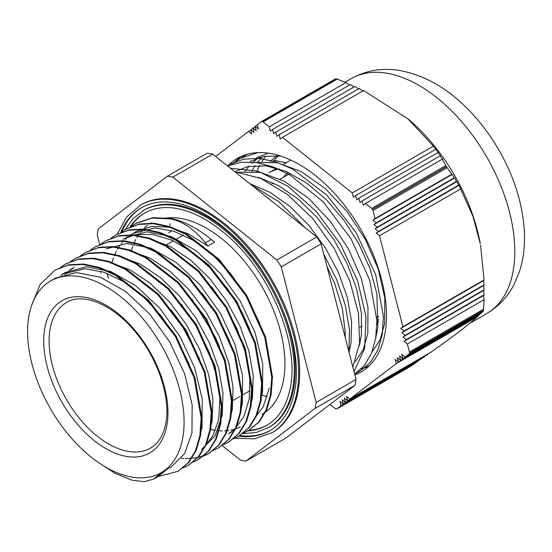 <?xml version="1.0" encoding="UTF-8"?>
<svg xmlns="http://www.w3.org/2000/svg" width="552" height="552" viewBox="0 0 552 552"><rect width="100%" height="100%" fill="white"/><g stroke="black" fill="none" stroke-linecap="round" stroke-linejoin="round"><path stroke-width="0.83" d="M330.034 404.381L335.278 408.556A2.374 1.373 60 0 0 336.14 408.984A158.769 91.666 -120 0 0 336.244 408.997A2.374 1.373 60 0 0 336.879 408.908A2.374 1.373 60 0 0 336.962 408.846L341.053 405.727L339.949 401.421L343.247 404.05L342.143 399.745L345.442 402.38L344.338 398.075L347.636 400.704L346.532 396.398L349.83 399.034L396.219 363.658L395.108 359.352L398.413 361.981L397.302 357.682L400.607 360.311L399.496 356.005L402.801 358.634L401.69 354.329L404.995 356.965L409.094 353.839L483.29 311.004L483.483 310.424L409.467 353.156A2.374 1.373 60 0 1 409.094 353.839M409.467 353.156A158.769 91.666 -120 0 0 409.487 353.045L483.504 310.314A158.769 91.666 60 0 1 483.483 310.424M483.504 310.314L483.621 309.168L409.425 352.003A2.374 1.373 60 0 1 409.487 353.045M409.425 352.003L407.355 343.972L404.05 341.343L406.251 339.666L402.946 337.037L405.14 335.361L401.835 332.732L404.029 331.062L400.731 328.426L402.925 326.756L379.5 235.773L376.195 233.137L378.389 231.467L375.091 228.832L377.285 227.162L373.98 224.533L376.174 222.856L372.876 220.227L375.07 218.551L373 210.519L447.203 167.677L446.527 166.676L372.51 209.408A2.374 1.373 60 0 1 373 210.519M372.51 209.408A158.769 91.666 -120 0 0 372.427 209.284L446.444 166.545A158.769 91.666 60 0 1 446.527 166.676M446.444 166.545L445.85 165.552L371.648 208.394A2.374 1.373 60 0 1 372.427 209.284M371.648 208.394L365.486 203.481L363.292 205.158L362.181 200.852L359.987 202.522L358.876 198.223L356.682 199.893L355.578 195.587L353.383 197.264L352.273 192.958L282.465 137.345L280.271 139.021L279.167 134.716L276.973 136.392L275.862 132.087L273.668 133.756L272.557 129.458L270.363 131.128L269.259 126.822L263.09 121.916L337.293 79.074L336.244 78.757L262.228 121.488A2.374 1.373 60 0 1 263.09 121.916M262.228 121.488A158.769 91.666 -120 0 0 262.124 121.468L335.644 78.757M257.404 125.097L255.121 126.415L258.419 129.051L257.315 124.745L261.406 121.619A2.374 1.373 60 0 1 261.489 121.564A2.374 1.373 60 0 1 262.124 121.468M255.121 126.415L256.225 130.72L252.926 128.092L254.03 132.397L250.732 129.761L251.836 134.067L248.538 131.438L215.694 156.478M354.881 375.001A123.448 71.277 -120 0 0 360.911 372.145A123.448 71.277 -120 0 0 373.111 254.32A123.448 71.277 -120 0 0 270.411 153.456A123.448 71.277 -120 0 0 237.457 158.32A123.448 71.277 -120 0 0 228.073 165.717M410.895 366.162L336.962 408.846M269.259 126.822L345.925 82.565L349.506 85.029M337.293 79.074L345.925 82.565M349.83 399.034L430.946 352.204C453.406 336.368 468.869 324.576 477.328 316.827L396.219 363.658M427.89 353.963L427.752 354.453L347.636 400.704M424.619 356.261L424.481 356.744L345.442 402.38M421.273 358.6L421.135 359.083L343.247 404.05M417.857 360.973L417.719 361.463L341.053 405.727M402.925 326.756L484.035 279.926A419.824 25.392 -32.5 0 1 483.614 280.575L484.145 284.804L404.029 331.062M400.731 328.426L483.614 280.575M484.145 284.804A395.322 23.908 -32.5 0 1 483.656 285.494L484.18 289.731L405.14 335.361M401.835 332.732L483.656 285.494M484.18 289.731A374.221 22.632 -32.5 0 1 483.621 290.455L484.132 294.699L406.251 339.666M402.946 337.037L483.621 290.455M484.132 294.699A356.054 21.535 -32.5 0 1 483.511 295.465L484.021 299.708L407.355 343.972M404.05 341.343L483.511 295.465M400.607 360.311L479.647 314.674M404.995 356.965L481.661 312.701L483.29 311.004M480.688 313.667L402.801 358.634M398.413 361.981L478.529 315.73M352.273 192.958L433.389 146.128A419.824 308.74 -80.1 0 1 436.266 149.413L435.694 149.337L355.578 195.587M435.694 149.337A395.322 290.718 -80.1 0 1 438.502 152.656L437.915 152.587L358.876 198.223M437.915 152.587A374.221 275.207 -80.1 0 1 440.662 155.947L440.068 155.885L362.181 200.852M440.068 155.885A356.054 261.841 -80.1 0 1 442.752 159.28L442.145 159.218L365.486 203.481M376.195 233.137L459.085 185.286A419.824 283.348 -169.7 0 1 460.616 188.943L379.5 235.773M373.98 224.533L454.662 177.951A374.221 252.575 -169.7 0 1 456.325 181.532L456.911 181.594A395.322 266.816 -169.7 0 1 458.505 185.21L459.085 185.286M377.285 227.162L456.325 181.532M375.07 218.551L451.729 174.294L452.336 174.349A356.054 240.313 -169.7 0 1 454.061 177.889L376.174 222.856M372.876 220.227L452.336 174.349M378.389 231.467L458.505 185.21M375.091 228.832L456.911 181.594M454.061 177.889L454.662 177.951M253.016 128.444L250.732 129.761M248.538 131.438L250.822 130.12M255.21 126.774L252.926 128.092M363.154 91.17L359.276 88.465L279.167 134.716M354.025 86.961L350.444 84.49L272.557 129.458M358.786 89.155L354.901 86.457L275.862 132.087M460.616 188.943L472.988 216.425L480.295 243.736A135.951 78.494 -120 0 0 408.356 119.135L363.582 90.521L282.465 137.345M417.719 361.463L411.157 366.01M447.203 167.677L451.729 174.294M484.021 299.708L483.621 309.168M480.564 245.24L484.035 279.926M442.145 159.218L445.85 165.552M407.493 118.411L433.389 146.128M256.645 157.679L268.196 153.111M250.118 161.446L264.449 156.306L280.844 156.099M232.502 163.875L240.637 156.671M367.977 367.004L363.768 368.074M182.712 438.095A110.655 63.887 -120 0 0 142.43 318.118A110.655 63.887 -120 0 0 50.515 281.03A110.655 63.887 -120 0 0 50.515 408.804A110.655 63.887 -120 0 0 161.17 472.684A110.655 63.887 -120 0 0 182.712 438.095M376.761 317.49L378.713 316.358A84.042 48.521 -120 0 0 378.803 316.31M279.36 168.891A95.261 55 -120 0 0 268.9 172.721L276.862 168.125M261.745 178.337A95.261 55 -120 0 0 261.406 178.689M359.863 339.79A95.261 55 -120 0 0 360.739 339.425M376.885 324.604A95.261 55 -120 0 0 378.582 321.305M286.246 162.702L274.137 160.39M247.413 154.187L240.017 158.438M356.84 372.69L360.214 370.965L370.413 362.347L377.878 350.03L382.26 334.471L383.385 316.282L375.767 274.958L356.012 232.427L326.957 195.249L292.87 169.202L275.51 161.701L258.791 158.334L243.335 159.218L229.742 164.379L227.424 165.821M354.004 371.593L364.679 348.25L365.976 316.807L357.675 280.844L340.584 244.412L316.517 211.685L288.082 186.334L258.329 171.279L230.508 168.277M348.94 351.914L349.464 329.675L345.262 305.021L336.554 279.36L323.755 254.099M305.359 227.907L279.091 201.873L250.898 184.52M277.007 205.323L282.051 209.339M326.887 266.25L334.802 283.749L342.357 308.671L345.2 332.173L345.166 337.244M257.874 177.213L277.918 185.306L297.956 198.879L316.993 217.343L333.746 239.402L347.201 263.725L356.613 288.793L361.415 313.06L361.401 335.036L359.235 345.925M236.028 171.175L248.062 166.504L266.271 165.869L286.136 171.444L306.505 182.919L326.184 199.52L343.993 220.269L358.924 243.825L370.068 268.776L376.83 293.56L377.878 327.695L376.015 336.354M251.774 171.279L255.169 165.49M257.687 162.081L261.8 157.617M361.422 368.791L369.474 365.583M257.957 152.587L240.017 158.445L232.137 164.213M360.214 370.958L354.667 374.159L364.41 365.479L371.537 353.335L375.746 338.128L376.864 320.436L369.736 280.299L351.037 238.781L323.299 201.97L290.393 175.281L273.433 167.021L256.921 162.64L241.452 162.254L227.569 165.938M352.845 367.094L359.566 343.213L358.531 313.577L349.809 280.927L334.091 248.248L312.722 218.544L287.578 194.532L260.848 178.448L234.883 171.769M341.957 324.783L333.518 292.008M159.604 473.54A209.505 29.152 144.3 0 0 158.307 475.134L153.691 479.081L144.141 481.71L132.011 480.192L115.361 473.485L98.484 462.555M153.691 479.081L157.375 476.956L164.241 471.705A199.996 27.828 144.3 0 0 166.152 469.835M171.037 218.985L152.11 218.068L135.716 223.477L130.838 226.775M243.287 433.106L248.566 430.581L258.619 422.156L266.009 410.157L270.432 395.011L271.729 377.347L264.746 337.203L246.04 295.913L218.378 259.799L185.845 234.414L169.271 227.065L153.311 223.684L138.593 224.45L125.642 229.308L120.784 232.578M100.94 271.267L100.733 272.847M233.227 438.923L238.492 436.411L248.531 427.979L255.928 415.973L260.351 400.835L261.634 383.157L254.658 343.027L235.966 301.737L208.29 265.609L175.757 240.23L159.183 232.882L143.23 229.515L128.499 230.26L115.561 235.131L110.773 238.36M223.132 444.733L228.404 442.228L238.45 433.81L245.833 421.79L250.277 406.665L251.553 388.987L244.584 348.857L225.885 307.554L198.202 271.439L165.676 246.068L149.095 238.692L133.149 235.338L118.418 236.09L105.466 240.941L100.63 244.219M213.037 450.563L218.309 448.038L228.376 439.633L235.752 427.614L240.182 412.475L241.479 394.811L234.496 354.674L215.791 313.377L188.122 277.27L155.595 251.884L139.014 244.529L123.061 241.148L108.344 241.921L95.386 246.765L90.493 250.063M202.963 456.394L208.235 453.868L218.281 445.443L225.678 433.444L230.094 418.299L231.392 400.628L224.409 360.49L205.71 319.201L178.041 283.086L145.507 257.694L128.933 250.353L112.974 246.979L98.249 247.731L85.312 252.602L80.495 255.838M192.889 462.196L198.154 459.699L208.194 451.274L215.59 439.254L220.02 424.129L221.297 406.451L214.328 366.321L195.636 325.018L167.953 288.903L135.419 263.525L118.846 256.162L102.893 252.809L88.161 253.547L75.224 258.419L70.421 261.662M182.788 468.02L188.059 465.508L198.12 457.104L205.496 445.078L209.939 429.946L211.223 412.275L204.254 372.145L185.548 330.841L157.872 294.733L125.345 269.355L108.765 261.986L92.812 258.619L78.087 259.385L65.129 264.229L60.258 267.527M158.044 476.555L177.979 471.332L188.032 462.914L195.422 450.908L199.845 435.763L201.142 418.099L194.159 377.961L175.453 336.665L147.791 300.557L115.258 275.165L98.684 267.817L82.724 264.436L68.006 265.202L55.055 270.059L40.22 284.287L31.478 305.842M171.782 218.571L171.037 218.992C183.561 221.787 194.994 229.756 205.33 242.894A199.996 150.668 24.1 0 0 207.835 246.068L214.555 242.19A209.505 157.831 24.1 0 0 211.264 239.464C197.526 228.335 184.368 221.373 171.782 218.571L152.856 217.64L136.454 223.049L131.245 226.617M248.89 430.387L259.357 421.735L266.754 409.729L271.17 394.583L272.467 376.919L265.484 336.775L246.785 295.486L219.116 259.371L186.583 233.986L170.009 226.637L154.049 223.256L139.332 224.022L125.959 229.128M238.837 436.211L249.269 427.552L256.666 415.546L261.089 400.414L262.373 382.736L255.397 342.606L236.704 301.309L209.029 265.188L176.495 239.809L159.921 232.454L143.969 229.094L129.237 229.832L115.961 234.904M228.825 441.979L239.195 433.389L246.571 421.362L251.015 406.237L252.292 388.56L245.323 348.429L226.624 307.126L198.941 271.011L166.414 245.64L149.833 238.264L133.888 234.91L119.156 235.663L105.887 240.7M218.675 447.831L229.114 439.206L236.491 427.193L240.92 412.047L242.218 394.39L235.242 354.246L216.536 312.95L188.86 276.842L156.333 251.457L139.753 244.101L123.8 240.72L109.082 241.493L95.696 246.592M181.394 458.181L183.802 458.45M185.313 458.567L197.899 457.691L208.973 453.447L219.02 445.015L226.417 433.016L230.833 417.871L232.13 400.2L225.147 360.063L206.448 318.773L178.779 282.658L146.245 257.267L129.672 249.925L113.719 246.551L98.987 247.303L85.663 252.395M198.561 459.457L208.939 450.846L216.329 438.833L220.759 423.701L222.035 406.024L215.066 365.893L196.374 324.59L168.691 288.475L136.158 263.097L119.584 255.735L103.638 252.381L88.9 253.12L75.652 258.17M188.467 465.267L198.858 456.676L206.241 444.65L210.678 429.518L211.961 411.854L204.992 371.717L186.286 330.413L158.61 294.306L126.084 268.927L109.503 261.558L93.55 258.191L78.826 258.957L65.495 264.022M178.303 471.139L188.777 462.486L196.167 450.48L200.583 435.335L201.88 417.671L194.897 377.533L176.198 336.244L148.529 300.129L115.996 274.737L99.422 267.396L83.462 264.008L68.745 264.774L55.372 269.88M207.835 246.068L188.494 233.917L169.416 227.203L151.696 226.382L136.344 231.467L132.991 233.413L155.077 227.928L173.763 231.205L193.386 240.375L212.775 254.92L230.798 273.895L246.351 296.176L259.923 323.748M210.271 429.359L215.321 430.353M217.75 430.663L222.38 430.926M224.602 430.898L228.859 430.512M230.888 430.167L234.807 429.18M236.663 428.538L240.32 426.931M260.151 401.973L262.524 392.058M262.538 392.003L262.745 364.12L255.169 332.904L240.513 301.551L220.22 273.205L196.25 250.753L170.968 236.477L146.846 231.812L126.27 237.298M250.063 407.824L252.45 397.861M252.457 397.826L253.244 375.753L248.945 351.155L239.83 325.625L226.451 300.875L209.663 278.491L190.53 259.978L170.257 246.516L150.151 239.05M239.968 413.655L242.383 403.657L242.569 375.753L235 344.551L220.351 313.191L200.045 284.853L176.081 262.393L150.793 248.11L126.684 243.473L106.094 248.938M229.887 419.444L232.282 409.508M232.288 409.467L233.075 387.38L228.763 362.74L219.627 337.203L206.227 312.418L189.412 290.035L170.237 271.515L149.951 258.101L129.817 250.649M201.625 449.335L214.976 435.97L222.194 415.332M222.201 415.29L222.994 393.224L218.695 368.626L209.587 343.102L196.208 318.352L179.428 295.969L160.294 277.456L140.029 263.994L119.915 256.521M209.719 431.126L212.127 421.121L212.899 399.027L208.608 374.415L199.472 348.871L186.086 324.107L169.278 301.723L150.13 283.21L129.844 269.769L109.731 262.31M74.299 267.354L71.056 269.68M69.517 270.963L66.64 273.751M199.631 436.929L202.046 426.937L202.232 399.048L194.67 367.846L180.014 336.478L159.714 308.14L135.751 285.681L110.462 271.405L86.347 266.754L65.032 272.647M63.977 273.309L60.899 275.538M161.17 472.684L171.375 466.799L184.734 453.427L191.951 432.754L192.158 404.871L184.582 373.663L169.926 342.302L149.633 313.957L125.663 291.504L100.381 277.228L76.259 272.564L55.683 278.056M168.726 232.661L172.127 230.695M169.837 225.395L170.106 223.76M65.764 272.226L62.404 274.171L85.111 268.686L103.845 272.177L123.482 281.548L142.844 296.265L160.798 315.378L176.254 337.748L189.343 364.513M64.681 274.254L67.627 271.66M69.214 270.452L72.478 268.341M171.361 310.162L180.007 321.906L199.493 358.876M181.346 304.228L198.244 329.24L209.788 353.611L217.164 378.168L219.834 398.696L218.854 417.236L217.936 421.887L212.879 435.673L204.978 446.237M191.413 298.377L215.356 337.113L219.565 346.994M201.618 292.705L205.53 297.769L219.123 318.89L229.729 341.357M211.651 286.826L224.298 304.711L236.98 328.737L245.674 353.397L249.835 377.175L249.283 398.634L243.805 416.877L234.455 429.497L228.514 433.803L231.874 431.864M122.91 239.244L135.254 234.621L152.911 234.427L172.134 240.292L191.806 251.898L210.74 268.479L227.81 289.055L242.024 312.328L249.835 329.578M111.87 262.814L113.491 257.86M114.402 255.555L116.41 251.263M117.507 249.276L119.846 245.592M121.095 243.894L123.765 240.755M125.18 239.313L128.147 236.711M129.679 235.552L132.991 233.42M269.259 388.118L263.173 406.824L255.424 417.091M260.026 157.306L258.791 158.031M256.211 159.728L251.719 163.44M248.938 166.318L245.088 171.313M372.082 351.976L380.08 339.804L384.585 323.872M384.592 323.81L384.785 297.901L378.175 268.886L365.3 239.313L347.167 211.72L325.266 188.515L301.399 171.686L277.518 162.743L255.617 162.454M355.253 361.705L363.278 349.492L367.798 333.518L367.977 307.595L361.367 278.594L348.498 249.014L330.358 221.428L308.464 198.209L284.59 181.387L260.723 172.445L238.809 172.148M349.016 352.21L350.996 343.227L351.583 321.602L347.339 297.521L338.431 272.453L325.404 247.952L308.982 225.547L290.138 206.6L269.976 192.324L249.683 183.554M144.948 212.893A122.454 70.697 -120 0 0 130.693 226.837M249.042 430.298A122.454 70.697 -120 0 0 267.396 424.978M242.556 433.686L256.211 432.478L269.335 427.158A125.304 72.346 -120 0 0 293.726 387.987A125.304 72.346 -120 0 0 248.11 252.119A125.304 72.346 -120 0 0 144.031 210.126L133.046 218.626L125.263 229.528M141.857 207.538A128.63 74.265 -120 0 0 121.854 231.771M239.851 435.583A128.63 74.265 -120 0 0 270.487 430.325M234.897 438.233L254.424 438.854L272.426 432.506A131.486 75.914 -120 0 0 298.025 391.402A131.486 75.914 -120 0 0 250.153 248.842A131.486 75.914 -120 0 0 140.939 204.771L126.511 217.102L117.3 234.179M212.727 154.118L316.738 236.974L276.869 259.985L172.866 177.13L212.727 154.118L207.262 153.166L167.394 176.178L98.284 228.88L97.207 234.835L99.719 244.598M172.866 177.13L167.394 176.178M316.738 236.974L321.126 243.874L356.026 379.431L316.158 402.449L281.258 266.885L276.869 259.985M281.258 266.885L321.126 243.874M107.122 273.357L108.406 278.339M222.132 445.512L240.499 460.147L245.971 461.099L315.082 408.397L354.943 385.379L285.832 438.088L245.971 461.099M356.026 379.431L354.943 385.379M315.082 408.397L316.158 402.449M287.951 172.238A86.892 50.17 -120 0 0 283.631 177.164M376.864 320.457A86.892 50.17 -120 0 0 378.686 319.615M278.436 155.823A105.908 61.148 -120 0 0 272.929 161.971M277.201 155.719A105.908 61.148 -120 0 0 270.328 161.688M260.993 178.096A105.908 61.148 -120 0 0 260.875 178.455M359.635 342.53A105.908 61.148 -120 0 0 360.097 342.585M265.588 156.658A113.043 65.267 -120 0 0 261.889 161.605M259.688 165.379A113.043 65.267 -120 0 0 256.825 171.782M261.965 395.087A113.043 65.267 -120 0 0 267.292 396.736M262.007 414.469A110.655 63.887 -120 0 0 283.549 379.879A110.655 63.887 -120 0 0 250.932 269.673A110.655 63.887 -120 0 0 165.365 218.061M147.432 225.423A110.655 63.887 -120 0 0 144.451 227.948M143.044 229.335A110.655 63.887 -120 0 0 140.387 232.371M139.145 234.027A110.655 63.887 -120 0 0 136.806 237.643M135.723 239.602A110.655 63.887 -120 0 0 133.75 243.811M132.859 246.075A110.655 63.887 -120 0 0 131.279 250.981M335.609 78.784L261.586 121.516M387.297 73.312A135.619 78.301 -120 0 0 351.106 78.66C366.507 70.173 383.04 67.51 400.697 70.677C425.309 75.589 447.844 88.541 468.289 109.544C480.468 121.978 491.018 136.089 499.926 151.869C514.843 178.496 522.999 205.427 524.4 232.654C524.993 246.344 523.379 259.233 519.556 271.342L514.05 284.549C507.667 296.879 498.553 306.553 486.719 313.557A135.619 78.301 -120 0 0 500.126 184.12A135.619 78.301 -120 0 0 387.297 73.312M166.87 425.475A87.844 50.715 -120 0 0 85.367 297.321A87.844 50.715 -120 0 0 65.295 407.783A87.844 50.715 -120 0 0 166.87 425.475M150.551 448.086A84.042 48.521 60 0 1 66.509 399.565A84.042 48.521 60 0 1 66.509 302.524C82.655 292.015 113.988 304.442 136.875 333.815C158.659 360.511 170.754 398.654 165.814 423.239C163.433 435.349 158.341 443.629 150.551 448.086M164.241 471.705L158.307 475.134M205.33 242.894L211.264 239.464M129.83 227.203A122.454 70.697 60 0 1 144.445 213.175C151.545 209.091 159.694 207.235 168.898 207.614C187.1 208.628 206.068 217.522 225.802 234.283C269.445 270.639 299.702 342.799 290.324 387.525C286.881 405.541 279.07 418.119 266.899 425.268A122.454 70.697 60 0 1 248.034 430.877M268.327 427.738A125.304 72.346 -120 0 0 292.719 388.567A125.304 72.346 -120 0 0 247.103 252.706A125.304 72.346 -120 0 0 143.023 210.705M120.743 232.592A128.63 74.265 60 0 1 141.36 207.821C148.826 203.522 157.396 201.577 167.07 201.977C186.203 203.046 206.131 212.382 226.858 229.991C272.688 268.182 304.469 343.951 294.623 390.94C291.001 409.874 282.79 423.094 269.99 430.622A128.63 74.265 60 0 1 238.892 436.177M271.411 433.092A131.486 75.914 -120 0 0 297.01 391.989A131.486 75.914 -120 0 0 249.145 249.421A131.486 75.914 -120 0 0 139.932 205.351M411.047 366.079L336.879 408.908M335.664 78.743L261.489 121.564M351.106 78.66L345.007 82.179M486.719 313.557L469.6 323.444M290.29 173.328L280.209 179.145M273.475 183.036L271.846 183.975M183.416 235.028L176.695 238.906M173.342 240.844L166.621 244.722M362.002 326.011L359.952 327.198M345.207 335.713L344.827 335.926M250.063 390.637L243.342 394.521M239.982 396.46L233.261 400.338M290.814 160.066L283.576 164.248M377.492 330.02L376.63 330.517M229.735 164.372L227.341 165.759M126.38 228.88L125.642 229.308M116.293 234.697L115.554 235.124M96.124 246.344L95.386 246.772M86.043 252.167L85.305 252.595M75.962 257.984L75.217 258.412M55.793 269.631L55.055 270.059M249.311 430.153L248.566 430.581M229.142 441.8L228.404 442.228M219.054 447.624L218.316 448.045M208.973 453.44L208.235 453.868M198.886 459.264L198.147 459.692M188.805 465.088L188.066 465.515M178.724 470.911L177.979 471.332M151.358 222.808L150.165 223.498M55.676 278.049L50.515 281.03"/></g></svg>
